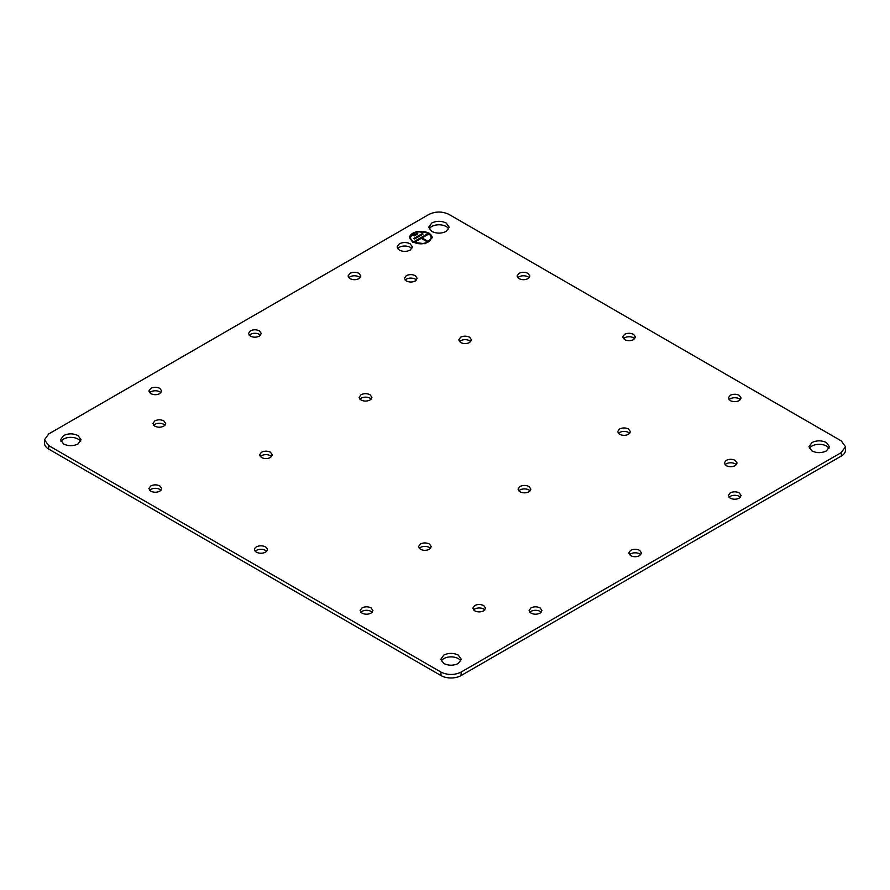 <?xml version="1.0" encoding="UTF-8"?>
<svg xmlns="http://www.w3.org/2000/svg" width="890" height="890" viewBox="0 0 890 890"><rect width="100%" height="100%" fill="white"/><g stroke="black" fill="none" stroke-linecap="round" stroke-linejoin="round"><path stroke-width="1.33" d="M44.5 439.771L44.5 443.253A14.229 8.21 0 0 0 48.672 449.061L440.973 675.566A14.229 8.21 0 0 0 461.098 675.566L841.328 456.036A14.229 8.21 0 0 0 845.5 450.229L845.5 446.747L841.328 440.939L449.027 214.434C442.319 211.253 435.611 211.253 428.902 214.434L48.672 433.964L44.5 439.771L48.672 445.579L440.973 672.084C447.681 675.265 454.389 675.265 461.098 672.084L841.328 452.554L845.5 446.747M260.548 335.241A6.419 3.705 0 0 0 259.413 334.362A6.419 3.705 0 0 0 250.346 334.362A6.419 3.705 0 0 0 249.222 335.241M640.778 554.759A6.419 3.705 0 0 0 639.654 553.892A6.419 3.705 0 0 0 630.587 553.892A6.419 3.705 0 0 0 629.452 554.759M634.748 338.723A6.419 3.705 0 0 0 633.624 337.844A6.419 3.705 0 0 0 624.546 337.844A6.419 3.705 0 0 0 623.423 338.723M266.577 551.277A6.419 3.705 0 0 0 265.454 550.398A6.419 3.705 0 0 0 256.376 550.398A6.419 3.705 0 0 0 255.252 551.277M164.984 425.253A6.419 3.705 0 0 0 163.86 424.374A6.419 3.705 0 0 0 154.782 424.374A6.419 3.705 0 0 0 153.659 425.253M416.464 280.061A6.419 3.705 0 0 0 415.341 279.182A6.419 3.705 0 0 0 406.263 279.182A6.419 3.705 0 0 0 405.139 280.061M484.861 609.939A6.419 3.705 0 0 0 483.737 609.06A6.419 3.705 0 0 0 474.659 609.06A6.419 3.705 0 0 0 473.536 609.939M736.341 464.747A6.419 3.705 0 0 0 735.218 463.868A6.419 3.705 0 0 0 726.14 463.868A6.419 3.705 0 0 0 725.016 464.747M529.127 277.736A6.419 3.705 0 0 0 528.004 276.868A6.419 3.705 0 0 0 518.926 276.868A6.419 3.705 0 0 0 517.802 277.736M360.127 277.736A6.419 3.705 0 0 0 359.004 276.868A6.419 3.705 0 0 0 349.926 276.868A6.419 3.705 0 0 0 348.802 277.736M160.957 490.301A6.419 3.705 0 0 0 159.833 489.422A6.419 3.705 0 0 0 150.755 489.422A6.419 3.705 0 0 0 149.631 490.301M160.957 392.735A6.419 3.705 0 0 0 159.833 391.856A6.419 3.705 0 0 0 150.755 391.856A6.419 3.705 0 0 0 149.631 392.735M740.369 399.699A6.419 3.705 0 0 0 739.245 398.82A6.419 3.705 0 0 0 730.167 398.82A6.419 3.705 0 0 0 729.044 399.699M740.369 497.265A6.419 3.705 0 0 0 739.245 496.386A6.419 3.705 0 0 0 730.167 496.386A6.419 3.705 0 0 0 729.044 497.265M372.198 612.264A6.419 3.705 0 0 0 371.074 611.385A6.419 3.705 0 0 0 361.996 611.385A6.419 3.705 0 0 0 360.873 612.264M541.198 612.264A6.419 3.705 0 0 0 540.074 611.385A6.419 3.705 0 0 0 530.996 611.385A6.419 3.705 0 0 0 529.873 612.264M80.59 441.518A10.246 5.919 0 0 0 78.042 439.082A10.246 5.919 0 0 0 63.557 439.082A10.246 5.919 0 0 0 61.01 441.518M448.749 228.953A10.246 5.919 0 0 0 446.213 226.516A10.246 5.919 0 0 0 431.717 226.516A10.246 5.919 0 0 0 429.18 228.953M828.99 448.482A10.246 5.919 0 0 0 826.443 446.046A10.246 5.919 0 0 0 811.958 446.046A10.246 5.919 0 0 0 809.41 448.482M460.82 661.048A10.246 5.919 0 0 0 458.283 658.6A10.246 5.919 0 0 0 443.787 658.6A10.246 5.919 0 0 0 441.251 661.048M411.825 248.699A7.687 4.439 0 0 0 410.19 247.309A7.687 4.439 0 0 0 399.332 247.309A7.687 4.439 0 0 0 397.697 248.699M271.606 456.615A6.419 3.705 0 0 0 270.482 455.736A6.419 3.705 0 0 0 261.404 455.736A6.419 3.705 0 0 0 260.281 456.615M629.72 433.386A6.419 3.705 0 0 0 628.596 432.507A6.419 3.705 0 0 0 619.518 432.507A6.419 3.705 0 0 0 618.394 433.386M530.129 490.88A6.419 3.705 0 0 0 529.005 490.001A6.419 3.705 0 0 0 519.927 490.001A6.419 3.705 0 0 0 518.803 490.88M430.549 548.374A6.419 3.705 0 0 0 429.414 547.495A6.419 3.705 0 0 0 420.347 547.495A6.419 3.705 0 0 0 419.223 548.374M470.777 341.627A6.419 3.705 0 0 0 469.653 340.748A6.419 3.705 0 0 0 460.586 340.748A6.419 3.705 0 0 0 459.451 341.627M371.197 399.12A6.419 3.705 0 0 0 370.073 398.242A6.419 3.705 0 0 0 360.995 398.242A6.419 3.705 0 0 0 359.872 399.12M256.376 546.916A6.419 3.705 0 0 0 254.495 549.542A6.419 3.705 0 0 0 256.376 552.156A6.419 3.705 0 0 0 265.454 552.156A6.419 3.705 0 0 0 267.334 549.542A6.419 3.705 0 0 0 265.454 546.916A6.419 3.705 0 0 0 256.376 546.916M619.518 434.264C622.544 435.7 625.57 435.7 628.596 434.264L630.465 431.639L628.596 429.024C625.57 427.589 622.544 427.589 619.518 429.024L617.638 431.639L619.518 434.264M519.927 491.758C522.953 493.194 525.979 493.194 529.005 491.758L530.885 489.133L529.005 486.519C525.979 485.083 522.953 485.083 519.927 486.519L518.047 489.133L519.927 491.758M420.347 549.252C423.373 550.688 426.399 550.688 429.414 549.252L431.294 546.638L429.414 544.013C426.399 542.577 423.373 542.577 420.347 544.013L418.467 546.638L420.347 549.252M460.586 342.505C463.601 343.941 466.627 343.941 469.653 342.505L471.533 339.88L469.653 337.266C466.627 335.83 463.601 335.83 460.586 337.266L458.706 339.88L460.586 342.505M360.995 399.999C364.021 401.435 367.047 401.435 370.073 399.999L371.953 397.374L370.073 394.76C367.047 393.324 364.021 393.324 360.995 394.76L359.115 397.374L360.995 399.999M259.413 330.869C256.398 329.434 253.372 329.434 250.346 330.869L248.466 333.494L250.346 336.108C253.372 337.544 256.398 337.544 259.413 336.108L261.293 333.494L259.413 330.869M639.654 550.398C636.628 548.963 633.602 548.963 630.587 550.398L628.707 553.024L630.587 555.638C633.602 557.073 636.628 557.073 639.654 555.638L641.534 553.024L639.654 550.398M624.546 339.602C627.572 341.037 630.598 341.037 633.624 339.602L635.505 336.976L633.624 334.362C630.598 332.927 627.572 332.927 624.546 334.362L622.666 336.976L624.546 339.602M154.782 426.132C157.808 427.567 160.834 427.567 163.86 426.132L165.729 423.507L163.86 420.892C160.834 419.457 157.808 419.457 154.782 420.892L152.902 423.507L154.782 426.132M415.341 275.7C412.315 274.265 409.289 274.265 406.263 275.7L404.383 278.325L406.263 280.94C409.289 282.375 412.315 282.375 415.341 280.94L417.21 278.325L415.341 275.7M474.659 610.818C477.685 612.253 480.711 612.253 483.737 610.818L485.617 608.193L483.737 605.578C480.711 604.143 477.685 604.143 474.659 605.578L472.79 608.193L474.659 610.818M735.218 460.386C732.192 458.951 729.166 458.951 726.14 460.386L724.271 463L726.14 465.626C729.166 467.061 732.192 467.061 735.218 465.626L737.098 463L735.218 460.386M518.926 278.615C521.952 280.05 524.978 280.05 528.004 278.615L529.873 276L528.004 273.375C524.978 271.94 521.952 271.94 518.926 273.375L517.046 276L518.926 278.615M349.926 278.615C352.952 280.05 355.978 280.05 359.004 278.615L360.884 276L359.004 273.375C355.978 271.94 352.952 271.94 349.926 273.375L348.057 276L349.926 278.615M159.833 485.94C156.807 484.505 153.781 484.505 150.755 485.94L148.875 488.554L150.755 491.18C153.781 492.615 156.807 492.615 159.833 491.18L161.713 488.554L159.833 485.94M159.833 388.374C156.807 386.939 153.781 386.939 150.755 388.374L148.875 390.988L150.755 393.614C153.781 395.049 156.807 395.049 159.833 393.614L161.713 390.988L159.833 388.374M730.167 400.578C733.193 402.013 736.219 402.013 739.245 400.578L741.125 397.964L739.245 395.338C736.219 393.903 733.193 393.903 730.167 395.338L728.287 397.964L730.167 400.578M730.167 498.144C733.193 499.579 736.219 499.579 739.245 498.144L741.125 495.53L739.245 492.904C736.219 491.469 733.193 491.469 730.167 492.904L728.287 495.53L730.167 498.144M371.074 607.903C368.048 606.457 365.022 606.457 361.996 607.903L360.127 610.518L361.996 613.132C365.022 614.567 368.048 614.567 371.074 613.132L372.955 610.518L371.074 607.903M540.074 607.903C537.048 606.457 534.022 606.457 530.996 607.903L529.116 610.518L530.996 613.132C534.022 614.567 537.048 614.567 540.074 613.132L541.943 610.518L540.074 607.903M63.557 443.954C68.385 446.246 73.214 446.246 78.042 443.954L81.035 439.771L78.042 435.588C73.214 433.297 68.385 433.297 63.557 435.588L60.553 439.771L63.557 443.954M446.213 223.034C441.373 220.742 436.545 220.742 431.717 223.034L428.724 227.217L431.717 231.4C436.545 233.692 441.373 233.692 446.213 231.4L449.205 227.217L446.213 223.034M826.443 442.564C821.615 440.272 816.786 440.272 811.958 442.564L808.966 446.747L811.958 450.918C816.786 453.21 821.615 453.21 826.443 450.918L829.447 446.747L826.443 442.564M443.787 663.484C448.627 665.776 453.455 665.776 458.283 663.484L461.276 659.301L458.283 655.118C453.455 652.826 448.627 652.826 443.787 655.118L440.795 659.301L443.787 663.484M399.332 250.09C402.947 251.814 406.574 251.814 410.19 250.09L412.448 246.964L410.19 243.827C406.574 242.102 402.947 242.102 399.332 243.827L397.085 246.964L399.332 250.09M412.815 242.314L425.209 243.738L432.24 237.663L428.902 233.024L416.498 231.6L409.478 237.663L412.815 242.314M261.404 452.253L259.535 454.868L261.404 457.493C264.43 458.928 267.456 458.928 270.482 457.493L272.362 454.868L270.482 452.253C267.456 450.818 264.43 450.818 261.404 452.253M432.24 237.786A11.381 6.575 0 0 0 428.902 233.258A11.381 6.575 0 0 0 416.598 231.812A11.381 6.575 0 0 0 409.478 237.786M410.613 237.786A10.246 5.919 0 0 0 410.613 237.897A10.246 5.919 0 0 0 413.616 242.08A10.246 5.919 0 0 0 424.775 243.359A10.246 5.919 0 0 0 431.105 237.897A10.246 5.919 0 0 0 431.094 237.786M422.872 234.181L422.272 233.836L414.017 238.598M427.901 234.526L427.3 234.181L414.618 241.502M422.06 237.897L427.3 240.923L426.488 241.379L421.259 238.364L415.23 241.846L414.417 241.379L427.3 233.948L428.101 234.415L422.06 237.897L427.1 241.034M428.101 233.48A10.246 5.919 0 0 0 416.943 232.201A10.246 5.919 0 0 0 410.613 237.663A10.246 5.919 0 0 0 413.616 241.846A10.246 5.919 0 0 0 424.775 243.126A10.246 5.919 0 0 0 431.105 237.663A10.246 5.919 0 0 0 428.101 233.48M422.272 233.603L413.817 238.476L414.618 238.943L423.073 234.07L422.272 233.836M413.416 235.461L414.217 235.928L417.844 233.836L417.032 233.369L413.416 235.461M417.032 233.369L417.644 233.948M413.616 235.572L417.032 233.603M48.672 449.061L48.672 445.579M841.328 456.036L841.328 452.554M461.098 675.566L461.098 672.084M440.973 675.566L440.973 672.084"/></g></svg>
